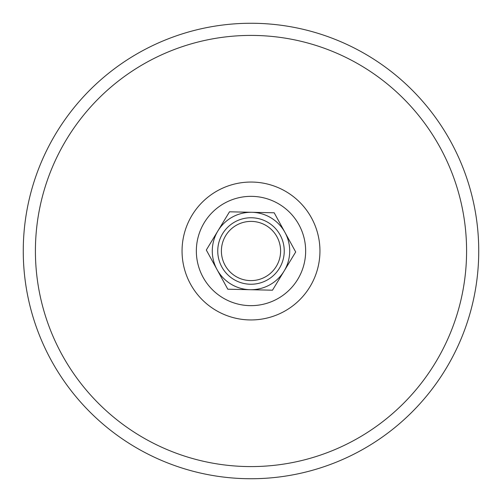 <?xml version="1.0" encoding="UTF-8"?>
<svg xmlns="http://www.w3.org/2000/svg" width="502" height="502" viewBox="0 0 502 502"><rect width="100%" height="100%" fill="white"/><g stroke="black" fill="none" stroke-linecap="round" stroke-linejoin="round"><path stroke-width="0.38" stroke-dasharray="2.51 1.88" d="M217.906 230.914A38.717 38.717 0 0 0 250.153 289.704A38.717 38.717 0 0 0 284.941 232.382A38.717 38.717 0 0 0 217.906 230.914L206.309 250.021L227.808 289.215L272.498 290.194L295.691 251.979L274.192 212.785L229.502 211.806L217.906 230.914M301.413 272.109A54.655 54.655 0 0 1 229.891 301.413A54.655 54.655 0 0 1 200.587 229.891A54.655 54.655 0 0 1 272.109 200.587A54.655 54.655 0 0 1 301.413 272.109M221.401 250.354A29.605 29.605 0 0 0 250.354 280.599A29.605 29.605 0 0 0 280.599 251.646A29.605 29.605 0 0 0 251.646 221.401A29.605 29.605 0 0 0 221.401 250.354"/><path stroke-width="0.75" d="M301.413 272.109A54.655 54.655 0 0 1 229.891 301.413A54.655 54.655 0 0 1 200.587 229.891A54.655 54.655 0 0 1 272.109 200.587A54.655 54.655 0 0 1 301.413 272.109M449.855 334.276A215.59 215.59 0 0 1 167.724 449.855A215.59 215.59 0 0 1 52.145 167.724A215.59 215.59 0 0 1 334.276 52.145A215.59 215.59 0 0 1 449.855 334.276M461.062 338.963A227.732 227.732 0 0 1 163.037 461.062A227.732 227.732 0 0 1 40.938 163.037A227.732 227.732 0 0 1 338.963 40.938A227.732 227.732 0 0 1 461.062 338.963M280.599 251.646A29.605 29.605 0 0 1 250.354 280.599A29.605 29.605 0 0 1 221.401 250.354A29.605 29.605 0 0 1 251.646 221.401A29.605 29.605 0 0 1 280.599 251.646M284.239 251.728A33.251 33.251 0 0 0 235.011 221.846A33.251 33.251 0 0 0 233.75 279.426A33.251 33.251 0 0 0 284.239 251.728M250.153 289.704A38.717 38.717 0 0 0 284.941 232.382A38.717 38.717 0 0 0 217.906 230.914A38.717 38.717 0 0 0 250.153 289.704L227.808 289.215L206.309 250.021L229.502 211.806L274.192 212.785L295.691 251.979L272.498 290.194L250.153 289.704M224.369 314.597A68.943 68.943 0 0 1 187.403 224.369A68.943 68.943 0 0 1 277.631 187.403A68.943 68.943 0 0 1 314.597 277.631A68.943 68.943 0 0 1 224.369 314.597"/></g></svg>
